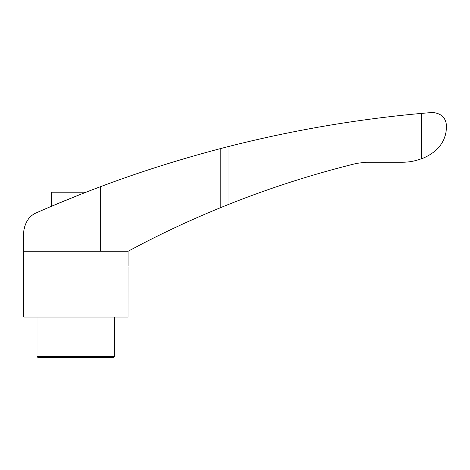 <?xml version="1.0" encoding="UTF-8"?>
<svg xmlns="http://www.w3.org/2000/svg" width="470" height="470" viewBox="0 0 470 470"><rect width="100%" height="100%" fill="white"/><g stroke="black" fill="none" stroke-linecap="round" stroke-linejoin="round"><path stroke-width="0.7" d="M106.332 184.516L100.339 186.749C79.677 194.427 53.615 205.155 37.212 212.428C29.028 215.671 24.458 222.674 23.5 233.437L23.5 251.25L100.339 251.25L100.339 186.749C138.145 172.496 178.107 159.8 220.219 148.661L228.015 146.646C291.676 130.419 356.213 119.333 421.637 113.376L432.723 112.465C442.194 113.505 446.788 118.716 446.5 128.081L446.288 129.761C444.931 142.621 437.171 152.11 423.006 158.226L419.117 159.536C413.729 161.328 408.201 162.232 402.531 162.244L365.965 162.244L356.548 163.384C312.756 174.182 269.909 187.935 228.015 204.638L228.015 146.646M86.057 192.207L51.671 192.207L51.671 206.183L50.061 206.871L50.913 206.512M51.148 206.406L77.785 195.461M80.065 194.557L83.913 193.041M91.638 190.05L95.898 188.423M100.133 186.825L107.654 184.034M98.107 187.589L93.495 189.339M100.339 251.25L128.093 251.25L142.686 243.554C167.872 230.564 193.722 218.644 220.219 207.793L228.015 204.638M421.637 158.69L421.637 113.376M23.5 251.25L23.5 316.234L24.311 317.044L128.063 317.044L128.069 266.919M128.063 267.548C128.099 265.732 128.099 265.732 128.063 267.548M36.995 356.524L114.598 356.524L113.587 357.535L38.011 357.535L36.995 356.524L36.995 317.044M220.219 207.793L220.219 148.661M128.093 251.25L128.093 266.196M114.598 356.524L114.598 317.044"/></g></svg>
